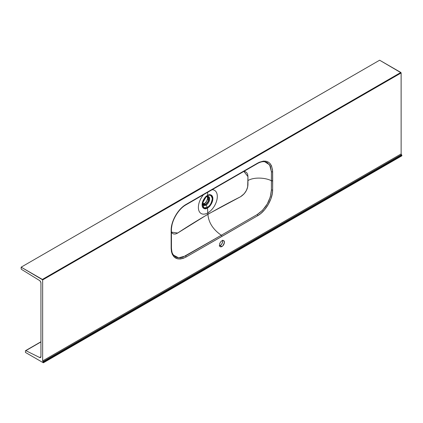 <?xml version="1.0" encoding="UTF-8"?>
<svg xmlns="http://www.w3.org/2000/svg" width="423" height="423" viewBox="0 0 423 423"><rect width="100%" height="100%" fill="white"/><g stroke="black" fill="none" stroke-linecap="round" stroke-linejoin="round"><path stroke-width="0.63" d="M221.895 240.766L223.291 240.449L223.984 240.846L224.359 242.807L222.858 245.784L221.409 246.789L220.499 246.879L219.579 246.112L219.579 243.891L220.499 242.056L221.895 240.766A3.548 2.046 -60 0 1 223.672 240.592A3.548 2.046 -60 0 1 224.216 243.431A3.548 2.046 -60 0 1 221.895 246.561L220.177 245.567A3.548 2.046 120 0 0 222.588 240.476M243.526 171.384L245.414 171.717L246.821 172.79L247.672 174.472L247.947 176.581L247.672 186.95L246.408 190.424L244.203 193.734L240.486 196.78L207.905 214.223L207.841 212.864A13.383 7.725 120 0 0 217.057 199.117A13.383 7.725 120 0 0 212.05 189.721A13.383 7.725 -60 0 1 217.057 199.117A13.383 7.725 -60 0 1 207.841 212.864L207.487 207.952C210.035 206.836 211.828 203.727 212.875 198.62C211.828 194.723 210.035 193.686 207.487 195.511C204.938 196.626 203.146 199.741 202.099 204.843C203.146 208.74 204.938 209.776 207.487 207.952A1.015 0.587 -120 0 0 207.323 207.397L203.986 207.846L202.448 203.209L206.25 196.632L207.323 195.875A1.015 0.587 -120 0 0 207.487 195.511L207.751 192.206L207.487 195.511A7.619 4.399 120 0 0 202.099 204.843A7.619 4.399 120 0 0 207.487 207.952A7.619 4.399 120 0 0 212.875 198.62A7.619 4.399 120 0 0 207.487 195.511A1.015 0.587 60 0 1 207.323 195.875A7.054 4.071 -60 0 1 212.309 198.757A7.054 4.071 -60 0 1 207.323 207.397L206.117 205.044A1.015 0.587 -120 0 0 205.567 204.431L203.236 204.663A4.664 2.691 -60 0 0 205.567 204.431L204.314 203.706A4.664 2.691 120 0 0 207.244 196.462M206.038 196.885A1.015 0.587 -120 0 0 206.075 196.869L207.899 196.584A4.664 2.691 -60 0 1 208.618 200.322A4.664 2.691 -60 0 1 205.567 204.431A1.015 0.587 60 0 1 206.117 205.044A5.028 2.903 120 0 1 202.58 202.58L206.117 205.044C207.799 204.309 208.983 202.257 209.671 198.889C208.983 196.32 207.799 195.632 206.117 196.838L205.768 197.06A5.028 2.903 120 0 1 206.117 196.838L207.323 195.875L206.117 196.838A1.015 0.587 60 0 1 206.075 196.869A1.015 0.587 -120 0 0 206.117 196.838A5.028 2.903 120 0 1 209.671 198.889A5.028 2.903 120 0 1 206.117 205.044L207.323 207.397A7.054 4.071 -60 0 1 202.448 203.209A7.054 4.071 -60 0 1 206.25 196.632A7.054 4.071 -60 0 1 207.323 195.875C209.681 194.189 211.341 195.146 212.309 198.757C211.341 203.484 209.681 206.366 207.323 207.397A1.015 0.587 60 0 1 207.487 207.952L207.905 214.223C208.534 222.466 213.002 229.478 221.303 235.251L257.126 214.593L262.662 210.168L267.267 203.981L270.334 196.896L271.402 189.943L271.386 180.795C266.527 177.94 254.577 176.629 247.941 180.552L247.947 184.528C247.741 189.467 245.25 193.549 240.486 196.78L207.905 214.223L176.957 233.448L175.566 233.972L173.716 234.014L172.256 233.237L171.283 231.783M40.936 341.943L25.851 350.656L39.603 357.483L40.936 356.716L39.603 357.483L25.771 350.625L25.459 350.831L25.454 352.444L43.373 362.791L25.454 352.444L25.454 350.921A0.608 0.349 60 0 1 25.851 350.656L40.936 341.943M40.936 282.982L40.936 356.6A2.03 1.169 60 0 1 40.518 357.53A2.03 1.169 60 0 1 39.603 357.483L40.555 357.509L40.936 356.6L40.936 282.982A2.03 1.169 60 0 0 39.556 280.528L21.568 269.414L39.556 280.528L40.534 281.596L40.936 282.982M222.493 240.222L222.635 241.813L221.948 243.696L220.663 245.229L219.214 245.9M400.703 155.167L401.279 155.495L400.703 155.167M401.85 155.828L43.373 362.791L42.66 360.888L401.131 153.924L401.131 72.957L42.66 279.92L42.66 360.888L42.654 279.852L21.15 267.172L21.155 268.779L21.568 269.414A0.608 0.349 60 0 1 21.15 268.679L21.15 267.172L42.374 279.423L400.845 72.46L379.627 60.209L21.15 267.172L379.627 60.209L401.11 72.819L401.131 153.924L401.85 155.828L401.85 155.167L43.373 362.13L43.373 362.791L401.85 155.828M171.304 247.672L171.304 247.741A1.015 0.592 179.6 0 1 171.447 248.042A1.015 0.592 179.6 0 1 171.151 248.465L171.151 230.244L172.309 223.021L174.551 217.411L176.613 213.837L179.035 210.559L183.127 206.477L186.046 204.436L259.214 162.289L263.444 161.1L266.014 161.216L268.256 162.057L270.107 163.595L271.481 165.758L272.56 170.004L272.639 189.858L272.338 193.374L270.857 198.969L268.256 204.515L264.761 209.544L260.663 213.626L257.744 215.667L219.336 237.89L186.046 257.062L183.127 258.39L180.346 259.003L177.776 258.887L174.551 257.358L172.309 254.345L171.452 251.627L171.151 248.465C172.055 258.321 177.02 261.187 186.046 257.062L257.744 215.667C265.729 211.22 272.777 198.926 272.639 189.858L272.682 180.727L271.386 180.795C266.527 177.94 254.577 176.629 247.941 180.552L247.947 176.581L243.838 171.378L247.947 176.581L247.947 184.528C247.534 189.8 245.049 193.882 240.486 196.78C218.109 208.042 197.176 220.129 177.681 233.036L207.905 214.223C208.534 222.466 213.002 229.478 221.303 235.251L182.736 257.232L180.103 257.829L177.655 257.723L175.524 256.925L173.483 255.122L172.436 253.382M207.222 196.425L207.593 198.376L206.646 201.248L204.637 203.505L202.76 204.156M203.627 194.591A13.383 7.725 120 0 0 198.63 209.76A13.383 7.725 120 0 0 207.841 212.864A13.383 7.725 -60 0 1 198.63 209.76A13.383 7.725 -60 0 1 203.627 194.591M202.797 204.156A4.664 2.691 120 0 0 204.314 203.706L205.567 204.431L208.343 201.078L207.899 196.584M171.294 246.604L171.241 240.904M171.437 232.116L177.681 233.036L171.437 232.116M264.719 161.734L269.636 164.848L271.402 171.733A1.015 0.592 -0.4 0 0 272.639 171.638A1.015 0.592 179.6 0 1 271.402 171.733L271.386 180.795L272.058 180.896L272.682 180.727L272.639 171.638C271.735 161.782 266.77 158.916 257.75 163.04A1.015 0.587 60.3 0 1 257.533 163.511C260.203 162.025 262.598 161.427 264.713 161.729L267.283 162.606L270.35 166.139L271.402 171.733L271.402 189.943A1.015 0.582 0.4 0 0 272.639 189.858A1.015 0.582 -179.6 0 1 271.402 189.943C270.598 200.433 265.866 208.639 257.195 214.551A1.015 0.582 59.7 0 1 257.744 215.667A1.015 0.582 -120.3 0 0 257.195 214.551L221.303 235.251A1.015 0.587 60 0 1 221.895 236.409A1.015 0.587 -120 0 0 221.303 235.251L185.507 255.941A1.015 0.587 60.3 0 1 186.046 257.062A1.015 0.587 -119.7 0 0 185.507 255.941L178.628 257.85L173.478 255.122C172.679 253.446 171.992 254.313 171.447 248.042A1.015 0.592 -0.4 0 1 171.151 248.465L171.151 230.244A1.015 0.582 0.4 0 0 171.447 229.837A1.015 0.582 -179.6 0 1 171.151 230.244C171.014 221.176 178.062 208.883 186.046 204.436A1.015 0.582 59.7 0 1 185.845 204.896A1.015 0.582 59.7 0 1 185.512 204.928M239.233 173.827L241.48 172.536M243.722 171.252L257.2 163.537A1.015 0.587 60.3 0 0 257.533 163.511A1.015 0.587 -119.7 0 0 257.75 163.04L221.895 183.693A1.015 0.587 60 0 1 221.689 184.158A1.015 0.587 60 0 1 221.303 184.164L219.061 185.459M171.294 230.672L171.283 231.809M171.262 234.078L171.241 236.351M203.389 194.522L201.152 195.823M194.443 199.719L186.178 204.536M42.66 360.888L401.131 153.924A0.608 0.349 -120 0 0 401.564 154.67L43.088 361.633A0.608 0.349 60 0 1 42.66 360.888M221.689 184.158A1.015 0.587 -120 0 0 221.895 183.693L186.046 204.436A1.015 0.582 -120.3 0 1 185.845 204.896L257.533 163.511M171.22 238.625L171.31 239.207L171.22 238.625M171.304 229.536A1.015 0.582 -179.6 0 1 171.447 229.837L171.447 248.042M42.66 279.92L401.131 72.957L400.845 72.46L42.374 279.423L42.66 279.92M180.372 257.337L180.748 257.829M203.236 204.663C202.781 204.658 202.585 203.791 202.649 202.062L202.448 203.209C202.982 200.597 204.251 198.403 206.25 196.632L205.351 197.377L206.075 196.869M185.845 204.901C178.231 209.094 171.283 221.15 171.447 229.837M25.576 350.641L40.936 341.773"/></g></svg>
